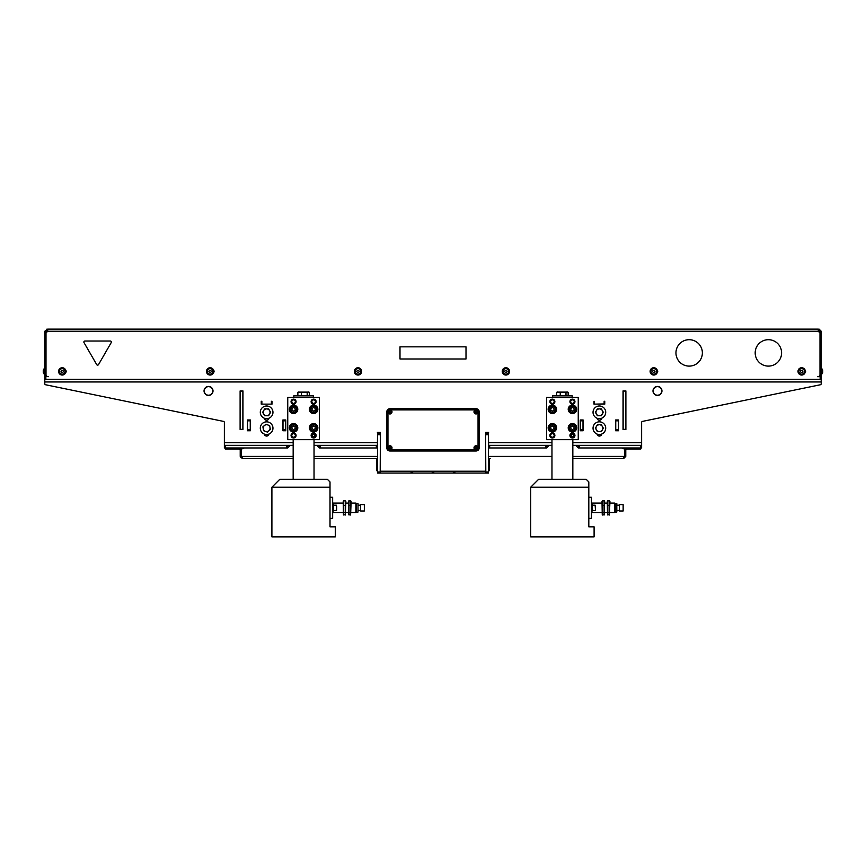 <?xml version="1.0" encoding="UTF-8"?>
<svg xmlns="http://www.w3.org/2000/svg" width="866" height="866" viewBox="0 0 866 866"><rect width="100%" height="100%" fill="white"/><g stroke="black" fill="none" stroke-linecap="round" stroke-linejoin="round"><path stroke-width="1.3" d="M802.879 371.384L802.273 372.445L802.879 371.384L802.273 370.334L802.879 371.384M802.273 372.445L801.05 372.445L802.273 372.445M801.05 372.445L800.444 371.384L801.05 372.445M800.444 371.384L801.05 370.334L800.444 371.384M801.05 370.334L802.273 370.334L801.05 370.334M804.438 371.384A2.771 2.771 0 0 1 800.281 373.787A2.771 2.771 0 0 1 800.281 368.992A2.771 2.771 0 0 1 804.438 371.384M805.326 371.384A3.659 3.659 0 0 1 799.838 374.556A3.659 3.659 0 0 1 799.838 368.223A3.659 3.659 0 0 1 805.326 371.384M48.496 376.667L48.117 376.667A2.111 2.111 0 0 1 46.006 374.556L46.006 332.306A2.111 2.111 0 0 0 47.684 331.245L47.684 329.134L44.794 331.245L44.794 379.308L821.206 379.308L821.206 376.667L821.206 383.735A1.061 1.061 0 0 1 820.362 384.764L642.475 421.396A1.061 1.061 0 0 0 641.63 422.424A1.061 1.061 0 0 1 642.475 421.396L820.362 384.764M47.966 329.751L47.684 329.134L818.316 329.134L818.316 331.245L818.316 330.195L820.145 331.245L820.145 376.667L817.883 376.667A2.111 2.111 0 0 0 819.994 374.556L819.994 332.306L820.145 363.471M47.684 329.134L47.684 331.245L818.316 331.245A2.111 2.111 0 0 0 819.994 332.306M805.077 370.074A1.851 1.851 0 0 1 805.077 372.705M65.632 370.074A1.851 1.851 0 0 1 65.632 372.705M657.186 370.074A1.851 1.851 0 0 1 657.186 372.705M213.523 370.074A1.851 1.851 0 0 1 213.523 372.705M654.999 371.384L654.382 372.445L654.999 371.384L654.382 370.334L654.999 371.384M654.382 372.445L653.17 372.445L654.382 372.445M653.17 372.445L652.553 371.384L653.17 372.445M652.553 371.384L653.17 370.334L652.553 371.384M653.17 370.334L654.382 370.334L653.17 370.334M656.547 371.384A2.771 2.771 0 0 1 652.39 373.787A2.771 2.771 0 0 1 652.39 368.992A2.771 2.771 0 0 1 656.547 371.384M657.435 371.384A3.659 3.659 0 0 1 651.946 374.556A3.659 3.659 0 0 1 651.946 368.223A3.659 3.659 0 0 1 657.435 371.384M507.108 371.384L506.502 372.445L507.108 371.384L506.502 370.334L507.108 371.384M506.502 372.445L505.279 372.445L506.502 372.445M505.279 372.445L504.672 371.384L505.279 372.445M504.672 371.384L505.279 370.334L504.672 371.384M505.279 370.334L506.502 370.334L505.279 370.334M508.656 371.384A2.771 2.771 0 0 1 504.499 373.787A2.771 2.771 0 0 1 504.499 368.992A2.771 2.771 0 0 1 508.656 371.384M509.544 371.384A3.659 3.659 0 0 1 504.055 374.556A3.659 3.659 0 0 1 504.055 368.223A3.659 3.659 0 0 1 509.544 371.384M359.217 371.384L358.611 372.445L359.217 371.384L358.611 370.334L359.217 371.384M358.611 372.445L357.387 372.445L358.611 372.445M357.387 372.445L356.781 371.384L357.387 372.445M356.781 371.384L357.387 370.334L356.781 371.384M357.387 370.334L358.611 370.334L357.387 370.334M360.776 371.384A2.771 2.771 0 0 1 356.608 373.787A2.771 2.771 0 0 1 356.608 368.992A2.771 2.771 0 0 1 360.776 371.384M361.652 371.384A3.659 3.659 0 0 1 356.175 374.556A3.659 3.659 0 0 1 356.175 368.223A3.659 3.659 0 0 1 361.652 371.384M211.336 371.384L210.719 372.445L211.336 371.384L210.719 370.334L211.336 371.384M210.719 372.445L209.507 372.445L210.719 372.445M209.507 372.445L208.89 371.384L209.507 372.445M208.89 371.384L209.507 370.334L208.89 371.384M209.507 370.334L210.719 370.334L209.507 370.334M212.884 371.384A2.771 2.771 0 0 1 208.728 373.787A2.771 2.771 0 0 1 208.728 368.992A2.771 2.771 0 0 1 212.884 371.384M213.772 371.384A3.659 3.659 0 0 1 208.284 374.556A3.659 3.659 0 0 1 208.284 368.223A3.659 3.659 0 0 1 213.772 371.384M63.445 371.384L62.828 372.445L63.445 371.384L62.828 370.334L63.445 371.384M62.828 372.445L61.616 372.445L62.828 372.445M61.616 372.445L60.999 371.384L61.616 372.445M60.999 371.384L61.616 370.334L60.999 371.384M61.616 370.334L62.828 370.334L61.616 370.334M64.993 371.384A2.771 2.771 0 0 1 60.837 373.787A2.771 2.771 0 0 1 60.837 368.992A2.771 2.771 0 0 1 64.993 371.384M65.881 371.384A3.659 3.659 0 0 1 60.393 374.556A3.659 3.659 0 0 1 60.393 368.223A3.659 3.659 0 0 1 65.881 371.384M44.794 379.308L44.794 383.735L44.794 381.949L821.206 381.949M44.263 368.613A3.886 3.886 0 0 0 43.3 370.172A3.745 1.873 -0 0 0 43.3 370.778A3.745 3.745 0 0 0 43.3 372.001A3.745 1.873 180 0 0 43.3 372.607A3.886 3.886 0 0 0 44.263 374.166M44.794 367.736L44.794 375.043M821.737 374.166A3.886 3.886 0 0 0 822.7 372.607A3.745 1.873 180 0 0 822.7 372.001A3.745 3.745 0 0 0 822.7 370.778A3.745 1.873 -0 0 0 822.7 370.172A3.886 3.886 0 0 0 821.737 368.613M821.206 375.043L821.206 367.736M821.206 379.308L821.206 331.245L819.095 329.134L818.034 329.751M623.866 448.815A8.454 8.454 0 0 1 621.658 447.971A8.454 8.454 0 0 0 623.866 448.815A1.061 1.061 0 0 1 624.689 449.844L624.689 456.425L624.689 449.844M488.456 444.28A3.172 3.172 0 0 1 488.619 443.284M637.398 447.971L637.398 449.032L640.569 449.032L640.569 447.971L641.63 447.971L641.63 445.33L640.569 445.33L640.569 447.971L579.3 447.971L579.3 445.33L640.569 445.33M637.398 449.032L626.843 449.032L626.843 447.971L624.722 450.082L626.843 449.032M625.782 456.425L623.672 458.536L572.837 458.536L623.672 458.536L624.689 456.425L625.782 456.425L625.782 450.082M623.672 457.486L624.722 456.425L624.722 450.082M488.456 470.682L489.517 470.682L489.517 459.597A1.061 1.061 0 0 1 490.567 458.536L488.738 458.536A2.111 2.111 0 0 0 488.456 459.597M489.517 464.349L488.456 464.349M623.141 429.222L623.141 390.934L623.141 429.222L625.891 429.493L623.033 429.493L623.033 390.934L625.891 390.934L625.891 429.493L625.891 390.934L623.141 391.194M240.218 391.194L242.967 390.934L242.967 429.493L240.218 429.222L240.109 390.934L242.967 390.934L242.967 429.493L240.109 429.493L240.109 390.934L240.218 429.222M320.496 447.971L320.496 445.33L319.446 445.33L319.446 447.971L377.381 447.971L377.544 432.394L377.544 473.063L380.185 473.063L380.336 445.07M485.664 445.07L485.815 473.063L488.456 473.063L488.456 432.394L488.619 447.971L546.554 447.971L546.554 445.33L545.504 445.33L545.504 447.971M271.383 403.924L271.383 401.283L272.011 401.283L272.011 404.141L261.24 404.141L272.011 404.141L261.24 404.141L261.24 401.283L261.868 401.283L261.868 403.924M604.76 403.924L593.989 404.141L604.76 403.924M285.639 419.978L285.748 430.759L285.639 419.978M247.611 430.759L247.503 419.978L247.611 430.759M618.389 419.978L618.497 430.759L618.389 419.978M580.361 430.759L580.252 419.978L580.361 430.759M244.342 447.971A8.454 8.454 0 0 1 242.134 448.815A1.061 1.061 0 0 0 241.311 449.844L241.311 456.425L241.311 449.844M377.381 443.284A3.172 3.172 0 0 1 377.544 444.28M225.431 449.032L225.431 447.971L225.431 449.032L239.157 449.032L239.157 447.971L241.268 449.974L240.218 450.028L240.218 456.425L242.328 458.536L241.527 457.107M240.326 457.107L242.328 457.486L241.278 456.425L241.268 449.974M239.157 449.032L240.218 450.028M241.278 450.082L240.218 450.082M240.218 456.425L293.163 456.425M377.544 464.349L376.483 464.349L376.483 470.682L377.544 470.682M376.483 464.349L376.483 459.597A1.061 1.061 0 0 0 375.433 458.536M377.544 458.536L314.033 458.536M293.163 458.536L242.328 458.536M377.544 459.597A2.111 2.111 0 0 0 377.262 458.536M820.145 332.306L821.206 332.306M45.855 379.308L45.855 331.245L47.684 330.195M46.006 332.306L45.855 363.471M45.855 331.245L44.794 331.245M44.794 332.306L45.855 332.306M46.905 329.134L46.905 330.195M820.145 331.245L821.206 331.245M819.095 329.134L819.095 330.195M818.316 329.134L818.316 330.195M45.855 376.667L44.794 376.667M821.206 376.667L817.504 376.667M615.748 419.978L615.748 430.759M580.361 430.337L583.002 430.337L583.002 419.978M604.132 403.924L604.132 401.283L604.76 401.283L604.652 403.924M594.098 403.924L594.098 401.283L594.617 403.924M583.002 420.302L580.361 420.302M618.389 420.302L615.748 420.302M615.748 430.337L618.389 430.337M601.437 434.894A2.641 2.641 0 0 1 597.313 434.894M282.998 419.978L282.998 430.759M247.611 430.337L250.252 430.337L250.252 419.978M272.011 401.283L271.902 403.924M261.348 403.924L261.24 401.283M250.252 420.302L247.611 420.302M285.639 420.302L282.998 420.302M282.998 430.337L285.639 430.337M268.687 434.894A2.641 2.641 0 0 1 264.563 434.894M380.185 433.714L377.544 433.714M488.456 433.714L485.815 433.714M242.859 391.194L242.859 429.222M380.336 450.082L380.336 462.758M485.664 462.758L485.664 450.082M204.246 390.934A4.276 4.276 0 0 1 210.665 387.221A4.276 4.276 0 0 1 210.665 394.636A4.276 4.276 0 0 1 204.246 390.934M625.782 429.222L625.782 391.194M653.191 390.934A4.276 4.276 0 0 1 659.611 387.221A4.276 4.276 0 0 1 659.611 394.636A4.276 4.276 0 0 1 653.191 390.934M377.381 445.33L376.331 445.33L376.331 447.971M320.496 445.33L376.331 445.33M287.75 445.33L286.7 445.33L286.7 447.971L287.75 447.971L287.75 445.33L293.163 445.33M225.431 447.971L225.431 445.33L224.37 445.33L224.37 447.971L286.7 447.971M44.794 383.735A1.061 1.061 0 0 0 45.638 384.764L223.525 421.396A1.061 1.061 0 0 1 224.37 422.424L224.37 445.33M579.3 445.33L578.25 445.33L578.25 447.971L579.3 447.971M489.669 447.971L489.669 445.33L488.619 445.33M488.619 432.394L485.664 432.394L485.664 470.162A1.061 1.061 0 0 1 484.603 471.212L381.397 471.212A1.061 1.061 0 0 1 380.336 470.162L380.336 432.394L377.381 432.394M641.63 445.33L641.63 422.424M213.014 390.934A4.492 4.492 0 0 1 206.281 394.82A4.492 4.492 0 0 1 206.281 387.048A4.492 4.492 0 0 1 213.014 390.934M661.96 390.934A4.492 4.492 0 0 1 655.226 394.82A4.492 4.492 0 0 1 655.226 387.048A4.492 4.492 0 0 1 661.96 390.934M282.89 430.759L282.89 419.978L285.748 419.978L285.748 430.759L282.89 430.759M247.503 430.759L247.503 419.978L250.361 419.978L250.361 430.759L247.503 430.759M583.11 419.978L583.11 430.759L580.252 430.759L580.252 419.978L583.11 419.978M618.497 419.978L618.497 430.759L615.639 430.759L615.639 419.978L618.497 419.978M604.76 401.283L604.76 404.141L593.989 404.141L593.989 401.283M601.729 434.05A2.382 2.382 0 0 1 597.02 434.05M268.98 434.05A2.382 2.382 0 0 1 264.271 434.05M601.729 418.202A2.382 2.382 0 0 1 597.02 418.202M268.98 418.202A2.382 2.382 0 0 1 264.271 418.202M319.446 447.971L316.804 445.33M290.391 445.33L287.75 447.971M578.25 447.971L575.609 445.33M549.196 445.33L546.554 447.971M314.033 445.33L319.446 445.33M546.554 445.33L551.967 445.33M572.837 445.33L578.25 445.33M225.431 445.33L286.7 445.33M489.669 445.33L545.504 445.33M434.191 471.212A1.191 1.191 0 0 1 433 472.349A1.191 1.191 0 0 1 431.809 471.212M455.31 471.212A1.191 1.191 0 0 1 454.13 472.349A1.191 1.191 0 0 1 452.94 471.212M413.06 471.212A1.191 1.191 0 0 1 411.87 472.349A1.191 1.191 0 0 1 410.69 471.212M485.815 473.063L380.185 473.063M605.713 428.172A6.343 6.343 0 0 1 596.198 433.65A6.343 6.343 0 0 1 596.209 422.673A6.343 6.343 0 0 1 605.713 428.172M599.369 431.604A3.432 3.432 0 0 0 602.346 426.451A3.432 3.432 0 0 0 596.403 426.451A3.432 3.432 0 0 0 599.369 431.604L597.388 431.593L595.407 428.161L597.399 424.73L601.361 424.741L603.342 428.172L601.35 431.604L599.369 431.604M605.713 412.324A6.343 6.343 0 0 1 596.198 417.813A6.343 6.343 0 0 1 596.209 406.825A6.343 6.343 0 0 1 605.713 412.324M599.369 415.756A3.432 3.432 0 0 0 602.346 410.614A3.432 3.432 0 0 0 596.403 410.603A3.432 3.432 0 0 0 599.369 415.756L597.388 415.756L595.407 412.313L597.399 408.882L601.361 408.893L603.342 412.324L601.35 415.756L599.369 415.756M270.008 427.555L270.354 429.514L268.839 430.792A3.432 3.432 0 0 0 267.789 424.935L269.651 425.607L270.008 427.555M267.334 432.069L265.461 431.398A3.432 3.432 0 0 0 268.839 430.792L267.334 432.069M263.6 430.727L263.242 428.778A3.432 3.432 0 0 0 265.461 431.398L263.6 430.727M264.411 425.542L265.927 424.264L267.789 424.935A3.432 3.432 0 0 0 263.242 428.778L262.896 426.83L264.411 425.542M272.898 427.274A6.343 6.343 0 0 1 264.26 434.05A6.343 6.343 0 0 1 262.723 423.182A6.343 6.343 0 0 1 272.898 427.274M272.963 412.324A6.343 6.343 0 0 1 263.459 417.813A6.343 6.343 0 0 1 263.459 406.836A6.343 6.343 0 0 1 272.963 412.324M266.631 415.756A3.432 3.432 0 0 0 269.597 410.603A3.432 3.432 0 0 0 263.654 410.603A3.432 3.432 0 0 0 266.631 415.756L264.65 415.756L262.658 412.324L264.639 408.893L268.612 408.893L270.593 412.324L268.612 415.756L266.631 415.756M296.692 410.733A3.432 3.432 0 0 0 294.981 406.186A3.432 3.432 0 0 0 290.435 407.897A3.432 3.432 0 0 0 292.145 412.433A3.432 3.432 0 0 0 296.692 410.733M293.39 407.485L295.046 408.243L295.23 410.073L293.736 411.134L292.069 410.376L291.896 408.557L293.39 407.485M296.692 429.222A3.432 3.432 0 0 0 294.981 424.676A3.432 3.432 0 0 0 290.435 426.375A3.432 3.432 0 0 0 292.145 430.922A3.432 3.432 0 0 0 296.692 429.222M293.39 425.975L295.046 426.732L295.23 428.551L293.736 429.623L292.069 428.865L291.896 427.046L293.39 425.975M316.761 410.733A3.432 3.432 0 0 0 315.051 406.186A3.432 3.432 0 0 0 310.504 407.897A3.432 3.432 0 0 0 312.215 412.433A3.432 3.432 0 0 0 316.761 410.733M313.46 407.485L315.127 408.243L315.3 410.073L313.806 411.134L312.15 410.376L311.966 408.557L313.46 407.485M312.215 412.433A3.432 3.432 0 0 1 311.641 406.522A3.432 3.432 0 0 1 317.053 408.979A3.432 3.432 0 0 1 312.215 412.433M316.761 429.222A3.432 3.432 0 0 0 315.051 424.676A3.432 3.432 0 0 0 310.504 426.375A3.432 3.432 0 0 0 312.215 430.922A3.432 3.432 0 0 0 316.761 429.222M313.46 425.975L315.127 426.732L315.3 428.551L313.806 429.623L312.15 428.865L311.966 427.046L313.46 425.975M313.373 397.429L313.373 395.838L293.823 395.838L293.823 397.429M293.433 439.679L313.763 439.679M332.652 510.983L333.497 510.983L333.497 504.651L332.652 504.651M336.658 509.132L336.658 506.491M333.497 505.17L336.344 505.17L336.658 510.139M349.02 515.021L349.02 505.343L350.6 505.343L350.6 512.542L349.02 512.542L350.6 512.542L350.6 515.021L348.727 514.545L348.489 501.555L349.02 500.613L350.6 500.613L348.727 501.078M343.737 515.021L343.737 505.343L345.328 505.343L345.328 512.542L343.737 512.542L345.328 512.542L345.328 515.021L343.445 514.545L343.207 501.555L343.737 500.613L345.328 500.613L343.445 501.078M350.6 515.021L351.131 501.555L350.6 500.613L350.6 505.343L349.02 505.343L349.02 500.613M345.328 515.021L345.848 501.555L345.328 500.613L345.328 505.343L343.737 505.343L343.737 500.613M356.413 512.044L356.413 503.59L358.004 503.59L358.004 512.044L355.883 512.564L355.883 503.059L351.131 503.059M364.337 509.868L364.337 504.651L360.646 504.651L360.646 510.983L364.337 510.983L364.337 509.868M360.646 510.983L360.646 504.651M330.011 518.377L332.652 518.377L332.652 497.257L330.011 497.257M330.011 487.212L330.011 481.94L327.37 479.299L279.826 479.299L271.902 487.212L330.011 487.212L330.011 526.831L335.294 526.831L335.294 536.866L271.902 536.866L271.902 487.212M315.419 435.457A1.786 1.786 0 0 0 312.745 433.909A1.786 1.786 0 0 0 312.745 436.994A1.786 1.786 0 0 0 315.419 435.457M319.446 397.429L287.75 397.429L287.75 439.679L319.446 439.679L319.446 397.429M315.874 401.651A2.241 2.241 0 0 1 313.633 403.902A2.241 2.241 0 0 1 311.392 401.651A2.241 2.241 0 0 1 313.633 399.41A2.241 2.241 0 0 1 315.874 401.651M311.121 401.651A2.511 2.511 0 0 0 314.888 403.827A2.511 2.511 0 0 0 314.888 399.475A2.511 2.511 0 0 0 311.121 401.651M291.052 401.651A2.511 2.511 0 0 0 294.819 403.827A2.511 2.511 0 0 0 294.819 399.475A2.511 2.511 0 0 0 291.052 401.651M289.341 427.793A4.222 4.222 0 0 0 295.674 431.452A4.222 4.222 0 0 0 295.674 424.134A4.222 4.222 0 0 0 289.341 427.793M311.121 435.457A2.511 2.511 0 0 0 314.888 437.633A2.511 2.511 0 0 0 314.888 433.281A2.511 2.511 0 0 0 311.121 435.457M309.411 409.315A4.222 4.222 0 0 0 315.744 412.974A4.222 4.222 0 0 0 315.744 405.656A4.222 4.222 0 0 0 309.411 409.315M309.411 427.793A4.222 4.222 0 0 0 315.744 431.452A4.222 4.222 0 0 0 315.744 424.134A4.222 4.222 0 0 0 309.411 427.793M291.052 435.457A2.511 2.511 0 0 0 294.819 437.633A2.511 2.511 0 0 0 294.819 433.281A2.511 2.511 0 0 0 291.052 435.457M289.341 409.315A4.222 4.222 0 0 0 295.674 412.974A4.222 4.222 0 0 0 295.674 405.656A4.222 4.222 0 0 0 289.341 409.315M295.804 401.651A2.241 2.241 0 0 1 293.563 403.902A2.241 2.241 0 0 1 291.322 401.651A2.241 2.241 0 0 1 293.563 399.41A2.241 2.241 0 0 1 295.804 401.651M297.525 409.315A3.962 3.962 0 0 1 293.563 413.277A3.962 3.962 0 0 1 289.601 409.315A3.962 3.962 0 0 1 293.563 405.353A3.962 3.962 0 0 1 297.525 409.315M297.525 427.793A3.962 3.962 0 0 1 293.563 431.755A3.962 3.962 0 0 1 289.601 427.793A3.962 3.962 0 0 1 293.563 423.831A3.962 3.962 0 0 1 297.525 427.793M295.804 435.457A2.241 2.241 0 0 1 293.563 437.698A2.241 2.241 0 0 1 291.322 435.457A2.241 2.241 0 0 1 293.563 433.216A2.241 2.241 0 0 1 295.804 435.457M315.874 435.457A2.241 2.241 0 0 1 313.633 437.698A2.241 2.241 0 0 1 311.392 435.457A2.241 2.241 0 0 1 313.633 433.216A2.241 2.241 0 0 1 315.874 435.457M317.595 427.793A3.962 3.962 0 0 1 313.633 431.755A3.962 3.962 0 0 1 309.671 427.793A3.962 3.962 0 0 1 313.633 423.831A3.962 3.962 0 0 1 317.595 427.793M317.595 409.315A3.962 3.962 0 0 1 313.633 413.277A3.962 3.962 0 0 1 309.671 409.315A3.962 3.962 0 0 1 313.633 405.353A3.962 3.962 0 0 1 317.595 409.315M295.349 401.651A1.786 1.786 0 0 0 292.676 400.114A1.786 1.786 0 0 0 292.676 403.199A1.786 1.786 0 0 0 295.349 401.651M295.349 435.457A1.786 1.786 0 0 0 292.676 433.909A1.786 1.786 0 0 0 292.676 436.994A1.786 1.786 0 0 0 295.349 435.457M315.419 401.651A1.786 1.786 0 0 0 312.745 400.114A1.786 1.786 0 0 0 312.745 403.199A1.786 1.786 0 0 0 315.419 401.651M314.217 433.855A1.71 1.71 0 0 1 314.737 436.756A1.71 1.71 0 0 1 311.955 435.76A1.71 1.71 0 0 1 314.217 433.855M313.416 434.256L314.564 434.667L314.78 435.869L313.849 436.659L312.702 436.248L312.485 435.046L313.416 434.256M298.196 392.103L309 392.103M309.335 392.33L308.253 391.887L309.335 392.33L309.335 395.524L297.861 395.524L297.861 392.33L298.943 391.887M301.444 395.524L301.444 392.33L297.861 392.33M307.181 395.524L307.181 392.33L301.444 392.33M308.253 391.887L307.181 392.33M555.496 410.733A3.432 3.432 0 0 0 553.785 406.186A3.432 3.432 0 0 0 549.239 407.897A3.432 3.432 0 0 0 550.949 412.433A3.432 3.432 0 0 0 555.496 410.733M552.194 407.485L553.85 408.243L554.034 410.073L552.54 411.134L550.873 410.376L550.7 408.557L552.194 407.485M555.496 429.222A3.432 3.432 0 0 0 553.785 424.676A3.432 3.432 0 0 0 549.239 426.375A3.432 3.432 0 0 0 550.949 430.922A3.432 3.432 0 0 0 555.496 429.222M552.194 425.975L553.85 426.732L554.034 428.551L552.54 429.623L550.873 428.865L550.7 427.046L552.194 425.975M550.949 430.922A3.432 3.432 0 0 1 550.365 425A3.432 3.432 0 0 1 555.788 427.468A3.432 3.432 0 0 1 550.949 430.922M575.565 410.733A3.432 3.432 0 0 0 573.855 406.186A3.432 3.432 0 0 0 569.308 407.897A3.432 3.432 0 0 0 571.019 412.433A3.432 3.432 0 0 0 575.565 410.733M572.264 407.485L573.931 408.243L574.104 410.073L572.61 411.134L570.954 410.376L570.77 408.557L572.264 407.485M575.565 429.222A3.432 3.432 0 0 0 573.855 424.676A3.432 3.432 0 0 0 569.308 426.375A3.432 3.432 0 0 0 571.019 430.922A3.432 3.432 0 0 0 575.565 429.222M572.264 425.975L573.931 426.732L574.104 428.551L572.61 429.623L570.954 428.865L570.77 427.046L572.264 425.975M571.019 430.922A3.432 3.432 0 0 1 570.445 425A3.432 3.432 0 0 1 575.858 427.468A3.432 3.432 0 0 1 571.019 430.922M572.177 397.429L572.177 395.838L552.627 395.838L552.627 397.429M552.237 439.679L572.567 439.679M591.456 510.983L592.301 510.983L592.301 504.651L591.456 504.651M595.462 507.812L595.462 510.139L595.462 507.812M592.301 505.17L595.148 505.17L595.462 510.139M607.824 515.021L607.824 505.343L609.404 505.343L609.404 512.542L607.824 512.542L609.404 512.542L609.404 515.021L607.531 514.545L607.293 501.555L607.824 500.613L609.404 500.613L607.531 501.078M602.541 515.021L602.541 505.343L604.132 505.343L604.132 512.542L602.541 512.542L604.132 512.542L604.132 515.021L602.249 514.545L602.011 501.555L602.541 500.613L604.132 500.613L602.249 501.078M609.404 515.021L609.935 501.555L609.404 500.613L609.404 505.343L607.824 505.343L607.824 500.613M604.132 515.021L604.652 501.555L604.132 500.613L604.132 505.343L602.541 505.343L602.541 500.613M615.217 512.044L615.217 503.59L616.808 503.59L616.808 512.044L614.687 512.564L614.687 503.059L609.935 503.059M623.141 509.868L623.141 504.651L619.45 504.651L619.45 510.983L623.141 510.983L623.141 509.868M619.45 510.983L619.45 504.651M588.815 518.377L591.456 518.377L591.456 497.257L588.815 497.257M588.815 487.212L588.815 481.94L586.174 479.299L538.63 479.299L530.706 487.212L588.815 487.212L588.815 526.831L594.098 526.831L594.098 536.866L530.706 536.866L530.706 487.212M574.223 435.457A1.786 1.786 0 0 0 571.549 433.909A1.786 1.786 0 0 0 571.549 436.994A1.786 1.786 0 0 0 574.223 435.457M578.25 397.429L546.554 397.429L546.554 439.679L578.25 439.679L578.25 397.429M574.678 401.651A2.241 2.241 0 0 1 572.437 403.902A2.241 2.241 0 0 1 570.196 401.651A2.241 2.241 0 0 1 572.437 399.41A2.241 2.241 0 0 1 574.678 401.651M569.925 401.651A2.511 2.511 0 0 0 573.693 403.827A2.511 2.511 0 0 0 573.693 399.475A2.511 2.511 0 0 0 569.925 401.651M549.856 401.651A2.511 2.511 0 0 0 553.623 403.827A2.511 2.511 0 0 0 553.623 399.475A2.511 2.511 0 0 0 549.856 401.651M548.146 427.793A4.222 4.222 0 0 0 554.478 431.452A4.222 4.222 0 0 0 554.478 424.134A4.222 4.222 0 0 0 548.146 427.793M569.925 435.457A2.511 2.511 0 0 0 573.693 437.633A2.511 2.511 0 0 0 573.693 433.281A2.511 2.511 0 0 0 569.925 435.457M568.215 409.315A4.222 4.222 0 0 0 574.548 412.974A4.222 4.222 0 0 0 574.548 405.656A4.222 4.222 0 0 0 568.215 409.315M568.215 427.793A4.222 4.222 0 0 0 574.548 431.452A4.222 4.222 0 0 0 574.548 424.134A4.222 4.222 0 0 0 568.215 427.793M549.856 435.457A2.511 2.511 0 0 0 553.623 437.633A2.511 2.511 0 0 0 553.623 433.281A2.511 2.511 0 0 0 549.856 435.457M548.146 409.315A4.222 4.222 0 0 0 554.478 412.974A4.222 4.222 0 0 0 554.478 405.656A4.222 4.222 0 0 0 548.146 409.315M554.608 401.651A2.241 2.241 0 0 1 552.367 403.902A2.241 2.241 0 0 1 550.126 401.651A2.241 2.241 0 0 1 552.367 399.41A2.241 2.241 0 0 1 554.608 401.651M556.329 409.315A3.962 3.962 0 0 1 552.367 413.277A3.962 3.962 0 0 1 548.405 409.315A3.962 3.962 0 0 1 552.367 405.353A3.962 3.962 0 0 1 556.329 409.315M556.329 427.793A3.962 3.962 0 0 1 552.367 431.755A3.962 3.962 0 0 1 548.405 427.793A3.962 3.962 0 0 1 552.367 423.831A3.962 3.962 0 0 1 556.329 427.793M554.608 435.457A2.241 2.241 0 0 1 552.367 437.698A2.241 2.241 0 0 1 550.126 435.457A2.241 2.241 0 0 1 552.367 433.216A2.241 2.241 0 0 1 554.608 435.457M574.678 435.457A2.241 2.241 0 0 1 572.437 437.698A2.241 2.241 0 0 1 570.196 435.457A2.241 2.241 0 0 1 572.437 433.216A2.241 2.241 0 0 1 574.678 435.457M576.399 427.793A3.962 3.962 0 0 1 572.437 431.755A3.962 3.962 0 0 1 568.475 427.793A3.962 3.962 0 0 1 572.437 423.831A3.962 3.962 0 0 1 576.399 427.793M576.399 409.315A3.962 3.962 0 0 1 572.437 413.277A3.962 3.962 0 0 1 568.475 409.315A3.962 3.962 0 0 1 572.437 405.353A3.962 3.962 0 0 1 576.399 409.315M554.153 401.651A1.786 1.786 0 0 0 551.48 400.114A1.786 1.786 0 0 0 551.48 403.199A1.786 1.786 0 0 0 554.153 401.651M554.153 435.457A1.786 1.786 0 0 0 551.48 433.909A1.786 1.786 0 0 0 551.48 436.994A1.786 1.786 0 0 0 554.153 435.457M574.223 401.651A1.786 1.786 0 0 0 571.549 400.114A1.786 1.786 0 0 0 571.549 403.199A1.786 1.786 0 0 0 574.223 401.651M573.021 433.855A1.71 1.71 0 0 1 573.541 436.756A1.71 1.71 0 0 1 570.759 435.76A1.71 1.71 0 0 1 573.021 433.855M572.22 434.256L573.368 434.667L573.584 435.869L572.653 436.659L571.506 436.248L571.289 435.046L572.22 434.256M557 392.103L567.804 392.103M568.139 392.33L567.057 391.887L568.139 392.33L568.139 395.524L556.665 395.524L556.665 392.33L557.747 391.887M560.248 395.524L560.248 392.33L556.665 392.33M565.985 395.524L565.985 392.33L560.248 392.33M567.057 391.887L565.985 392.33M475.921 409.835L478.043 412.433A2.068 2.068 0 0 1 473.994 412.075A2.068 2.068 0 0 1 475.51 409.91L475.921 408.849L479.212 411.902A3.172 3.172 -45 0 0 476.051 408.73L389.949 408.73A3.172 3.172 -135 0 0 386.788 411.902L386.788 447.819A3.172 3.172 -45 0 0 389.949 450.98L476.051 450.98A3.172 3.172 -135 0 0 479.212 447.819L479.212 411.902M390.079 449.876L387.957 447.289A2.068 2.068 0 0 1 392.017 447.819A2.068 2.068 0 0 1 390.49 449.811L390.079 450.861L386.788 447.819M387.892 412.021L390.49 409.91A2.068 2.068 0 0 1 390.22 413.948A2.068 2.068 0 0 1 387.957 412.433L386.907 412.021L389.949 408.73M478.108 412.021L479.093 412.021L479.093 447.7L476.051 450.98M478.108 447.7L475.51 449.811A2.068 2.068 0 0 1 475.867 445.763A2.068 2.068 0 0 1 478.043 447.289L479.212 447.819M476.322 449.584L476.17 448.837A1.028 1.028 0 0 1 475.921 448.837L475.77 449.584A1.786 1.786 0 0 0 476.322 449.584L476.3 448.696L477.815 448.09L477.069 447.939A1.028 1.028 0 0 0 477.069 447.69L476.322 446.044A1.786 1.786 0 0 0 475.77 446.044L475.791 446.943L474.276 447.538L475.023 447.69A1.028 1.028 0 0 0 475.023 447.939L475.921 448.837M475.77 446.044L475.023 447.69M476.17 448.837L477.069 447.939M477.069 447.69L477.815 447.538L476.3 446.943L476.322 446.044M475.023 447.939L474.276 448.09L475.174 448.068L475.77 449.584M477.815 448.09A1.786 1.786 0 0 0 477.815 447.538M474.276 447.538A1.786 1.786 0 0 0 474.276 448.09M478.032 447.819A1.981 1.981 0 0 1 475.055 449.53A1.981 1.981 0 0 1 475.055 446.098A1.981 1.981 0 0 1 478.032 447.819M476.322 413.667L476.17 412.92A1.028 1.028 0 0 1 475.921 412.92L475.77 413.667A1.786 1.786 0 0 0 476.322 413.667L476.3 412.779L477.815 412.173L477.069 412.021A1.028 1.028 0 0 0 477.069 411.772L476.322 410.127A1.786 1.786 0 0 0 475.77 410.127L475.174 411.653L474.276 411.631L475.023 411.772A1.028 1.028 0 0 0 475.023 412.021L475.921 412.92M475.77 410.127L475.023 411.772M476.17 412.92L477.069 412.021M477.069 411.772L477.815 411.631L476.3 411.025L476.322 410.127M475.023 412.021L474.276 412.173L475.174 412.151L475.77 413.667M477.815 412.173A1.786 1.786 0 0 0 477.815 411.631M474.276 411.631A1.786 1.786 0 0 0 474.276 412.173M478.032 411.902A1.981 1.981 0 0 1 475.055 413.612A1.981 1.981 0 0 1 475.055 410.181A1.981 1.981 0 0 1 478.032 411.902M390.23 413.667L390.079 412.92A1.028 1.028 0 0 1 389.83 412.92L389.678 413.667A1.786 1.786 0 0 0 390.23 413.667L390.826 412.151L391.724 412.173L390.977 412.021A1.028 1.028 0 0 0 390.977 411.772L390.23 410.127A1.786 1.786 0 0 0 389.678 410.127L389.7 411.025L388.185 411.631L388.931 411.772A1.028 1.028 0 0 0 388.931 412.021L389.83 412.92M389.678 410.127L388.931 411.772M390.079 412.92L390.977 412.021M390.977 411.772L391.724 411.631L390.826 411.653L390.23 410.127M388.931 412.021L388.185 412.173L389.072 412.151L389.678 413.667M391.724 412.173A1.786 1.786 0 0 0 391.724 411.631M388.185 411.631A1.786 1.786 0 0 0 388.185 412.173M391.93 411.902A1.981 1.981 0 0 1 388.964 413.612A1.981 1.981 0 0 1 388.964 410.181A1.981 1.981 0 0 1 391.93 411.902M390.23 449.584L390.079 448.837A1.028 1.028 0 0 1 389.83 448.837L389.678 449.584A1.786 1.786 0 0 0 390.23 449.584L390.826 448.068L391.724 448.09L390.977 447.939A1.028 1.028 0 0 0 390.977 447.69L390.23 446.044A1.786 1.786 0 0 0 389.678 446.044L389.7 446.943L388.185 447.538L388.931 447.69A1.028 1.028 0 0 0 388.931 447.939L389.83 448.837M389.678 446.044L388.931 447.69M390.079 448.837L390.977 447.939M390.977 447.69L391.724 447.538L390.826 447.56L390.23 446.044M388.931 447.939L388.185 448.09L389.072 448.068L389.678 449.584M391.724 448.09A1.786 1.786 0 0 0 391.724 447.538M388.185 447.538A1.786 1.786 0 0 0 388.185 448.09M391.93 447.819A1.981 1.981 0 0 1 388.964 449.53A1.981 1.981 0 0 1 388.964 446.098A1.981 1.981 0 0 1 391.93 447.819M755.184 352.906A13.207 13.207 0 0 1 774.994 341.464A13.207 13.207 0 0 1 774.994 364.337A13.207 13.207 0 0 1 755.184 352.906M675.956 352.906A13.207 13.207 0 0 1 695.766 341.464A13.207 13.207 0 0 1 695.766 364.337A13.207 13.207 0 0 1 675.956 352.906M98.529 364.597A1.061 1.061 0 0 1 96.7 364.597L84.002 342.6A1.061 1.061 0 0 1 84.911 341.02L110.307 341.02A1.061 1.061 0 0 1 111.216 342.6L98.529 364.597M399.995 346.833L399.995 358.979L466.005 358.979L466.005 346.833L399.995 346.833M820.145 376.667L820.145 379.308M488.456 456.425L551.967 456.425M572.837 456.425L624.689 456.425M625.782 450.028L624.732 449.974M314.033 456.425L377.544 456.425M228.602 449.032L228.602 447.971M821.206 374.556L820.145 374.556M45.855 374.556L44.794 374.556M580.361 420.822L583.002 420.822M583.002 429.807L580.361 429.807M615.748 420.822L618.389 420.822M618.389 429.807L615.748 429.807M247.611 420.822L250.252 420.822M250.252 429.807L247.611 429.807M282.998 420.822L285.639 420.822M285.639 429.807L282.998 429.807M488.456 472.002L485.815 472.002M485.815 434.764L488.456 434.764M380.185 472.002L377.544 472.002M377.544 434.764L380.185 434.764M224.37 442.688L293.163 442.688M314.033 442.688L377.381 442.688M488.619 442.688L551.967 442.688M572.837 442.688L641.63 442.688M296.302 410.56A3.009 3.009 0 0 1 291.117 411.058A3.009 3.009 0 0 1 293.271 406.316A3.009 3.009 0 0 1 296.302 410.56M296.302 429.038A3.009 3.009 0 0 1 291.117 429.547A3.009 3.009 0 0 1 293.271 424.805A3.009 3.009 0 0 1 296.302 429.038M316.371 410.56A3.009 3.009 0 0 1 311.186 411.058A3.009 3.009 0 0 1 313.34 406.316A3.009 3.009 0 0 1 316.371 410.56M316.371 429.038A3.009 3.009 0 0 1 311.186 429.547A3.009 3.009 0 0 1 313.34 424.805A3.009 3.009 0 0 1 316.371 429.038M555.106 410.56A3.009 3.009 0 0 1 549.921 411.058A3.009 3.009 0 0 1 552.075 406.316A3.009 3.009 0 0 1 555.106 410.56M555.106 429.038A3.009 3.009 0 0 1 549.921 429.547A3.009 3.009 0 0 1 552.075 424.805A3.009 3.009 0 0 1 555.106 429.038M575.176 410.56A3.009 3.009 0 0 1 569.99 411.058A3.009 3.009 0 0 1 572.145 406.316A3.009 3.009 0 0 1 575.176 410.56M575.176 429.038A3.009 3.009 0 0 1 569.99 429.547A3.009 3.009 0 0 1 572.145 424.805A3.009 3.009 0 0 1 575.176 429.038M387.892 447.7L386.907 447.7L386.788 411.902M390.079 409.835L390.079 408.849L476.051 408.73M475.921 449.876L475.921 450.861L389.949 450.98M478.043 412.433L478.043 447.289M390.49 409.91L475.51 409.91M387.957 447.289L387.957 412.433M475.51 449.811L390.49 449.811M314.033 479.299L314.033 439.95M293.163 479.299L293.163 439.95M336.344 510.453L333.497 510.453M343.207 503.059L332.652 503.059M343.207 512.564L332.652 512.564M348.489 503.059L345.848 503.059M348.489 512.564L345.848 512.564M355.883 512.564L351.131 512.564M360.115 505.17L358.004 505.17M360.115 510.453L358.004 510.453M572.837 479.299L572.837 439.95M551.967 479.299L551.967 439.95M595.148 510.453L592.301 510.453M602.011 503.059L591.456 503.059M602.011 512.564L591.456 512.564M607.293 503.059L604.652 503.059M607.293 512.564L604.652 512.564M614.687 512.564L609.935 512.564M618.919 505.17L616.808 505.17M618.919 510.453L616.808 510.453"/></g></svg>
